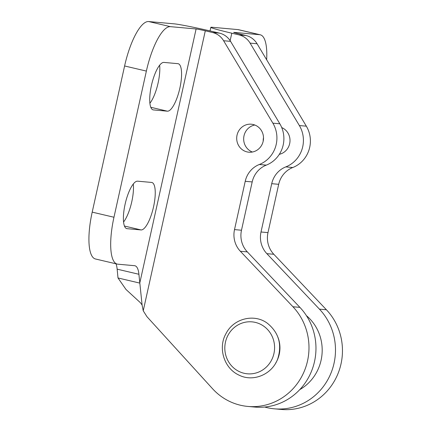 <?xml version="1.0" encoding="UTF-8"?>
<svg xmlns="http://www.w3.org/2000/svg" width="431" height="431" viewBox="0 0 431 431"><rect width="100%" height="100%" fill="white"/><g stroke="black" fill="none" stroke-linecap="round" stroke-linejoin="round"><path stroke-width="0.65" d="M148.679 21.55L170.444 26.663A46.823 13.878 103.2 0 0 146.373 71.083L124.602 65.97A46.823 13.878 -76.8 0 1 148.679 21.55L174.334 23.861A30.903 1.239 12.5 0 1 212.273 31.436L219.449 33.122A18.727 17.87 95.1 0 1 230.58 41.365L279.843 123.794A28.096 26.808 95.1 0 1 266.288 165.127A23.414 22.342 -84.9 0 0 252.194 181.93L241.484 230.229A23.414 22.342 -84.9 0 0 247.329 251.898L299.911 307.378A58.53 55.852 95.1 0 1 310.557 373.445A58.53 55.852 95.1 0 1 254.84 407.063L247.868 406.433A58.53 55.852 -84.9 0 0 303.58 372.815A58.53 55.852 -84.9 0 0 292.94 306.753L240.353 251.268A23.414 22.342 95.1 0 1 234.512 229.604L245.223 181.3A23.414 22.342 95.1 0 1 259.317 164.502A28.096 26.808 -84.9 0 0 272.871 123.164L223.608 40.735A18.727 17.87 -84.9 0 0 212.478 32.492L205.301 30.811A7.494 0.302 -167.5 0 0 196.105 28.974L139.768 283.086L118.002 277.973L117.146 269.159A29.965 8.879 103.2 0 0 116.004 263.804M252.372 152.024A14.045 13.404 95.1 0 1 243.725 137.629A14.045 13.404 95.1 0 1 254.807 125.017M137.613 181.176A24.346 7.214 103.2 0 0 125.205 203.771A24.346 7.214 103.2 0 0 126.784 228.629A24.346 7.214 103.2 0 0 127.08 228.678L141.029 229.933A24.346 7.214 103.2 0 0 153.431 207.333A24.346 7.214 103.2 0 0 151.857 182.48A24.346 7.214 103.2 0 0 151.556 182.432L137.613 181.176M133.303 183.999A24.346 7.214 -76.8 0 1 123.568 221.997M163.942 62.414A24.346 7.214 103.2 0 0 151.534 85.015A24.346 7.214 103.2 0 0 153.107 109.867A24.346 7.214 103.2 0 0 153.409 109.916L167.357 111.176A24.346 7.214 103.2 0 0 179.759 88.576A24.346 7.214 103.2 0 0 178.186 63.718A24.346 7.214 103.2 0 0 177.884 63.669L163.942 62.414M159.632 65.237A24.346 7.214 -76.8 0 1 149.896 103.241M124.602 65.97L92.202 212.133L113.967 217.246L146.373 71.083M113.967 217.246A46.823 13.878 103.2 0 0 117.21 264.084A46.823 13.878 103.2 0 0 117.787 264.181L134.547 265.69A29.965 8.879 -76.8 0 1 134.914 265.749A29.965 8.879 -76.8 0 1 138.911 274.272L142.095 305.008L143.232 310.794L146.96 316.688L212.526 388.703A58.53 55.852 -84.9 0 0 247.868 406.433M170.444 26.663L196.105 28.974M117.21 264.084L95.445 258.977A46.823 13.878 -76.8 0 1 92.202 212.133M118.002 277.973L125.981 289.46L140.404 302.713M278 337.435A28.096 26.808 95.1 0 1 275.678 363.128M253.142 124.505A14.045 13.404 -84.9 0 0 251.365 124.214A14.045 13.404 -84.9 0 0 236.754 137.004A14.045 13.404 -84.9 0 0 248.843 152.197A14.045 13.404 -84.9 0 0 263.341 140.344A14.045 13.404 -84.9 0 0 253.142 124.505M306.419 315.654A44.598 42.556 95.1 0 1 316.327 372.788A44.598 42.556 95.1 0 1 299.755 389.635M237.928 29.594L259.694 34.701A46.823 13.878 -76.8 0 1 260.27 34.798L238.505 29.685A46.823 13.878 103.2 0 0 237.928 29.594L212.267 27.277A30.903 1.239 -167.5 0 0 210.829 27.336L210.037 30.919M260.27 34.798A46.823 13.878 -76.8 0 1 266.654 59.774M259.694 34.701L234.038 32.39A7.494 0.302 12.5 0 0 233.688 32.406A7.494 0.302 12.5 0 0 238.769 33.823L245.945 35.509A18.727 17.87 -84.9 0 1 257.075 43.752L306.339 126.181A28.096 26.808 -84.9 0 1 292.784 167.514A23.414 22.342 95.1 0 0 278.69 184.317L267.985 232.616A23.414 22.342 95.1 0 0 273.825 254.285L326.407 309.765A58.53 55.852 -84.9 0 1 337.053 375.832A58.53 55.852 -84.9 0 1 281.335 409.45L274.364 408.82A58.53 55.852 95.1 0 1 264.682 407.036M274.364 408.82A58.53 55.852 95.1 0 0 330.081 375.202A58.53 55.852 95.1 0 0 319.436 309.14L266.848 253.654A23.414 22.342 -84.9 0 1 261.008 231.991L271.719 183.687A23.414 22.342 -84.9 0 1 285.812 166.889A28.096 26.808 95.1 0 0 299.367 125.55L250.104 43.122A18.727 17.87 95.1 0 0 238.973 34.884L231.797 33.198A30.903 1.239 -167.5 0 1 210.829 27.336M281.734 127.576A14.045 13.404 95.1 0 1 289.95 141.794A14.045 13.404 95.1 0 1 279.326 154.32M263.196 141.126A14.045 13.404 95.1 0 1 263.508 137.672M127.08 228.678L126.493 228.538M141.029 229.933L124.457 226.043M153.409 109.916L152.822 109.781M167.357 111.176L150.785 107.287M219.449 33.122L212.478 32.492M143.232 310.794L205.301 30.811M299.911 307.378L292.94 306.753M247.329 251.898L240.353 251.268M241.484 230.229L234.512 229.604M252.194 181.93L245.223 181.3M266.288 165.127L259.317 164.502M279.843 123.794L272.871 123.164M230.58 41.365L223.608 40.735M117.146 269.159L138.911 274.272M229.281 333.109A26.075 24.879 95.1 0 1 263.934 326.326A26.075 24.879 95.1 0 1 270.118 362.557A26.075 24.879 95.1 0 1 235.466 369.34A26.075 24.879 95.1 0 1 229.281 333.109M238.973 34.884L245.945 35.509M231.797 33.198L230.143 40.67M319.436 309.14L326.407 309.765M266.848 253.654L273.825 254.285M261.008 231.991L267.985 232.616M271.719 183.687L278.69 184.317M285.812 166.889L292.784 167.514M299.367 125.55L306.339 126.181M250.104 43.122L257.075 43.752M140.42 302.729L142.095 305.019M267.543 323.401C254.549 313.315 233.494 318.272 225.866 333.863C217.967 347.618 223.716 368.43 239.329 375.272C253.38 382.27 272.306 374.377 277.796 358.64C282.176 344.407 278.76 332.657 267.543 323.401"/></g></svg>
